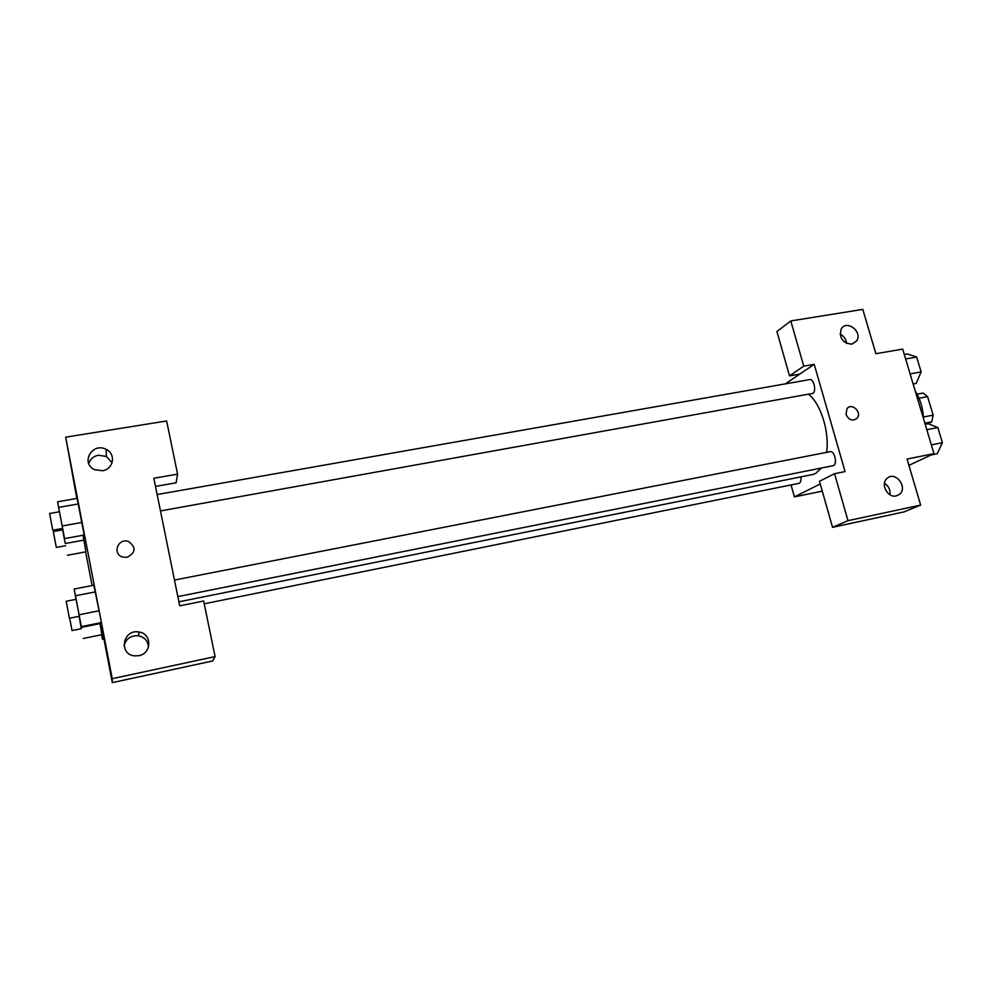 <?xml version="1.0" encoding="UTF-8"?>
<svg xmlns="http://www.w3.org/2000/svg" width="992" height="992" viewBox="0 0 992 992"><rect width="100%" height="100%" fill="white"/><g stroke="black" fill="none" stroke-linecap="round" stroke-linejoin="round"><path stroke-width="1.49" d="M919.001 398.226L927.582 396.626L923.143 393.055L917.054 394.184M927.582 396.626L933.15 415.152L931.786 421.836L927.892 423.82M923.478 417.012L933.15 415.152M924.854 423.175L931.786 421.836M923.577 418.909C923.056 408.431 920.291 399.181 915.281 391.183M785.317 383.867L799.825 374.071L789.52 375.869L776.922 331.526L790.798 320.937L862.792 309.392L875.899 353.71L902.683 349.097L933.968 453.642L908.92 465.347M846.548 343.406C846.077 339.165 843.919 336.065 840.088 334.13M851.731 344.174L856.642 340.963C863.052 331.861 846.498 319.139 841.179 329.096C839.009 338.036 842.53 343.058 851.731 344.174M789.52 375.869L803.743 366.16L790.798 320.937M799.825 374.071L814.221 364.349L803.743 366.16M820.248 483.972L794.406 496.893L822.281 491.152M794.406 496.893L791.07 485.001M832.561 527.322L847.986 520.676L834.532 473.705L819.479 481.294L832.561 527.322L904.022 511.909L920.663 505.077L907.06 459.073L933.968 453.642M889.96 494.785C890.506 489.887 888.671 486.055 884.48 483.29M896.21 495.913L899.211 494.537C908.523 487.952 895.578 470.456 887.195 478.293C880.09 483.736 887.518 498.269 896.21 495.913M920.663 505.077L847.986 520.676M834.532 473.705L845.06 471.584L814.221 364.349M846.052 414.52L846.945 408.729C851.533 402.144 862.395 412.3 857.125 418.227C852.674 421.501 848.978 420.261 846.052 414.52C848.978 420.261 852.674 421.501 857.125 418.227C862.395 412.3 851.533 402.144 846.945 408.729M160.468 510.93L812.832 393.39C816.714 391.356 813.8 378.46 809.708 379.576L157.145 494.549M177.828 596.601L833.516 465.608C837.67 463.884 834.396 450.418 830.13 451.658L174.468 580.06M204.24 603.806L799.267 483.278C800.718 482.31 801.251 480.178 800.891 476.879M178.882 601.809L812.708 474.498L815.635 473.469L821.302 468.125M826.609 452.34C829.659 432.028 820.781 403.67 808.604 394.308M179.701 605.839L153.847 478.256L177.58 474.151L166.644 420.98L65.683 437.162L112.232 678.677L215.09 656.592L203.658 601.003L179.701 605.839M127.125 557.306L122.723 557.058C111.823 554.069 118.16 537.49 128.6 541.533C136.313 547.373 135.83 552.631 127.125 557.306C135.83 552.631 136.313 547.373 128.6 541.533C118.16 537.49 111.823 554.069 122.723 557.058M102.498 470.716L94.773 469.7C79.955 463.425 92.343 441.676 106.206 449.426C116.225 453.976 113.609 469.315 102.498 470.716M138.843 655.675L134.664 655.873C118.172 654.546 122.921 628.742 138.954 632.003C152.061 633.516 152.024 653.492 138.843 655.675M112.071 462.83L106.38 456.469L98.394 455.241C93.422 456.283 90.21 459.073 88.759 463.624M148.428 647.305C148.056 641.117 144.758 637.286 138.533 635.798C131.043 635.302 126.207 638.55 124.012 645.556M215.09 656.592L212.66 660.97L112.319 682.608L101.606 626.994L102.436 639.208L101.581 634.731M112.319 682.608L112.232 678.677M65.683 437.162L76.843 498.43M155.496 486.402L176.105 482.806L177.58 474.151M59.408 511.773L57.561 501.791L77.116 498.368M77.116 498.393L84.184 535.048M62.409 528.575L65.249 543.517L83.936 540.094L83.006 535.234L85.944 551.837M99.882 622.877L101.891 634.682L99.882 622.877M76.062 599.329L74.152 589.037L93.843 585.206L99.064 610.787L95.418 591.877L75.491 595.758L81.307 626.634L76.111 599.317L66.191 601.264L69.403 618.239L79.323 616.268M92.107 585.553L85.634 551.874M102.436 639.208L103.9 638.898M79.1 616.305L81.344 628.68M69.663 618.19L72.032 630.565L81.394 628.668L79.062 616.317M81.208 627.403L100.018 623.596M83.254 638.476L101.891 634.669M62.57 529.902L62.322 528.6M65.249 543.517L62.608 529.889L53.308 531.576L56.321 547.435L65.608 545.724M83.936 540.094L85.944 551.812L67.431 555.26M74.152 589.037L75.491 595.758M79.112 614.767L99.064 610.787M81.307 626.634L101.06 622.641M57.561 501.791L64.554 538.594L59.458 511.76L49.6 513.509L52.75 530.137L62.645 528.538M58.677 507.383L78.467 503.924L82.038 522.437L84.171 535.023L64.554 538.594M62.223 525.983L82.038 522.437M925.201 424.34L928.252 423.745L937.849 427.564L942.4 442.692L937.242 453.741L931.091 454.981M926.813 429.722L937.849 427.564M931.352 444.9L942.4 442.692M904.295 354.479L907.333 353.958L916.645 357.058L921.122 371.913L916.174 383.433L913.124 383.991M905.646 358.98L916.645 357.058M910.11 373.897L921.122 371.913M856.642 340.963L851.868 344.15M899.211 494.537L895.925 495.975M106.206 449.426L106.38 456.469M138.954 632.003L138.533 635.798"/></g></svg>
